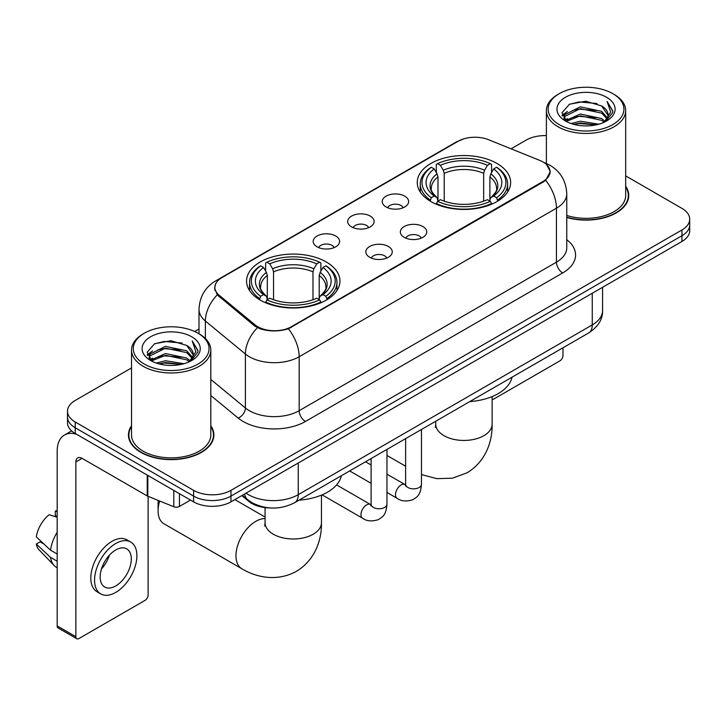 <?xml version="1.0" encoding="UTF-8"?>
<svg xmlns="http://www.w3.org/2000/svg" width="726" height="726" viewBox="0 0 726 726"><rect width="100%" height="100%" fill="white"/><g stroke="black" fill="none" stroke-linecap="round" stroke-linejoin="round"><path stroke-width="1.09" d="M326.273 261.977A46.691 26.953 0 0 0 275.39 256.133A46.691 26.953 0 0 0 246.568 281.035A46.691 26.953 0 0 0 260.244 300.101A46.691 26.953 0 0 0 311.127 305.945A46.691 26.953 0 0 0 339.95 281.035A46.691 26.953 0 0 0 326.273 261.977M496.956 163.441A46.691 26.953 0 0 0 446.073 157.596A46.691 26.953 0 0 0 417.25 182.498A46.691 26.953 0 0 0 430.926 201.556A46.691 26.953 0 0 0 481.81 207.4A46.691 26.953 0 0 0 510.632 182.498A46.691 26.953 0 0 0 496.956 163.441M386.078 206.955A13.213 7.632 180 0 1 383.455 204.796A13.213 7.632 180 0 1 387.829 195.312A13.213 7.632 180 0 1 404.763 196.165A13.213 7.632 180 0 1 407.386 204.796A13.213 7.632 180 0 1 386.078 206.955M403.157 207.745A7.932 4.574 0 0 0 401.024 205.512A7.932 4.574 0 0 0 393.211 204.351A7.932 4.574 0 0 0 387.684 207.745M351.565 226.875A13.213 7.632 180 0 1 348.943 224.715A13.213 7.632 180 0 1 353.317 215.241A13.213 7.632 180 0 1 370.251 216.085A13.213 7.632 180 0 1 372.874 224.715A13.213 7.632 180 0 1 351.565 226.875M368.645 227.665A7.932 4.574 0 0 0 366.512 225.441A7.932 4.574 0 0 0 358.708 224.28A7.932 4.574 0 0 0 353.172 227.665M317.053 246.804A13.213 7.632 180 0 1 314.431 244.644A13.213 7.632 180 0 1 318.814 235.16A13.213 7.632 180 0 1 335.748 236.014A13.213 7.632 180 0 1 338.37 244.644A13.213 7.632 180 0 1 317.053 246.804M334.132 247.593A7.932 4.574 0 0 0 332.009 245.361A7.932 4.574 0 0 0 324.195 244.199A7.932 4.574 0 0 0 318.669 247.593M404.2 237.338A13.213 7.632 180 0 1 401.578 235.188A13.213 7.632 180 0 1 405.961 225.704A13.213 7.632 180 0 1 422.886 226.548A13.213 7.632 180 0 1 425.509 235.188A13.213 7.632 180 0 1 404.2 237.338M421.28 238.137A7.932 4.574 0 0 0 419.156 235.905A7.932 4.574 0 0 0 411.343 234.743A7.932 4.574 0 0 0 405.816 238.137M369.688 257.267A13.213 7.632 180 0 1 367.075 255.107A13.213 7.632 180 0 1 371.449 245.624A13.213 7.632 180 0 1 388.383 246.477A13.213 7.632 180 0 1 391.005 255.107A13.213 7.632 180 0 1 369.688 257.267M386.767 258.057A7.932 4.574 0 0 0 384.644 255.824A7.932 4.574 0 0 0 376.83 254.663A7.932 4.574 0 0 0 371.304 258.057M539.872 160.455A23.786 13.73 180 0 1 543.048 161.998A23.786 13.73 180 0 1 550.018 171.708A23.786 13.73 180 0 1 543.048 181.418L291.389 326.709A23.786 13.73 180 0 1 255.089 324.876L219.17 295.264A23.786 13.73 180 0 1 214.869 287.387A23.786 13.73 180 0 1 221.838 277.677L458.124 141.261A23.786 13.73 180 0 1 488.58 139.728L539.872 160.455M269.682 507.928A26.426 15.255 180 0 1 248.891 501.43L241.812 495.595M131.524 425.763A42.725 24.666 0 0 0 128.448 434.965A42.725 24.666 0 0 0 140.962 452.407A42.725 24.666 0 0 0 187.517 457.752A42.725 24.666 0 0 0 213.898 434.965A42.725 24.666 0 0 0 210.812 425.763M128.883 437.188A42.725 24.666 0 0 0 128.738 437.842M546.605 164.63L550.326 171.563L545.671 180.275L543.357 181.945L288.404 328.805C278.975 331.646 269.546 331.646 260.117 328.805L254.781 326.101L217.265 294.865L214.56 288.004L215.776 283.63M131.524 367.937L75.241 400.434A26.426 15.255 0 0 0 67.5 411.225L67.5 422.732A26.426 15.255 0 0 0 75.241 433.522L193.597 501.857L193.597 496.103A26.426 15.255 0 0 0 230.968 496.103L681.959 235.723A26.426 15.255 0 0 0 689.7 224.933A26.426 15.255 0 0 1 681.959 235.723L230.968 496.103A26.426 15.255 0 0 1 193.597 496.103L75.241 427.768L193.597 496.103L193.597 490.349A26.426 15.255 0 0 0 230.968 490.349L681.959 229.97A26.426 15.255 0 0 0 689.7 219.179A26.426 15.255 0 0 0 681.959 208.389L625.676 175.892M67.5 416.978A26.426 15.255 0 0 0 75.241 427.768A26.426 15.255 0 0 1 67.5 416.978M566.761 217.464A42.725 24.666 0 0 0 628.752 195.448A42.725 24.666 0 0 0 625.676 186.246M546.388 135.617A26.426 15.255 0 0 0 526.232 140.064L511.068 148.812M199.006 328.987L194.659 331.492M67.5 411.225A26.426 15.255 0 0 0 75.241 422.015L193.597 490.349M213.607 437.842A42.725 24.666 0 0 0 213.453 437.188M628.462 198.325A42.725 24.666 0 0 0 628.317 197.663M193.597 501.857A26.426 15.255 0 0 0 230.968 501.857L681.959 241.477A26.426 15.255 0 0 0 689.7 230.686L689.7 219.179M492.128 399.4A4.401 2.541 120 0 0 493.843 399.001L559.864 360.886A4.401 2.541 120 0 0 562.986 355.486L562.986 347.781M559.247 124.6A37.879 21.871 0 0 0 612.817 124.6A37.879 21.871 0 0 0 612.817 93.663L614.06 94.389A39.64 22.887 0 0 1 625.676 110.57A39.64 22.887 0 0 1 601.201 131.715A39.64 22.887 0 0 1 558.004 126.751A39.64 22.887 0 0 1 546.388 110.57A39.64 22.887 0 0 1 558.004 94.389L559.247 93.663A37.879 21.871 0 0 0 559.247 124.6M566.761 215.45A39.64 22.887 0 0 0 625.676 195.448L625.676 110.57M566.761 217.174A42.28 24.412 0 0 0 628.317 195.448A42.28 24.412 0 0 0 625.676 186.954M571.19 123.565L580.328 121.224L598.859 124.191M573.803 124.364L580.328 123.021L596.155 124.863L579.094 123.511L573.985 124.409M565.5 120.634L580.328 114.027L601.6 118.519L605.03 121.36M566.398 121.378L580.328 115.824L601.6 120.316L604.077 122.213M564.265 119.4L564.755 114.626L580.328 106.84L601.6 111.323L607.426 117.93M564.075 118.529L564.755 116.423L580.328 108.637L601.6 113.12L607.009 118.792M603.851 122.395A22.025 12.714 0 0 0 608.052 114.926A22.025 12.714 0 0 0 601.6 105.932L608.043 115.352M606.591 97.266A29.067 16.78 0 0 0 565.536 97.23A29.067 16.78 0 0 0 565.345 120.924A29.067 16.78 0 0 0 565.472 120.997A29.067 16.78 0 0 0 606.709 120.924A29.067 16.78 0 0 0 606.591 97.266M601.6 105.932L585.782 101.213L569.52 104.199L561.978 112.721L566.979 121.796M605.656 121.514L612.68 112.603L612.817 111.005L607.108 101.459L610.702 112.158L604.086 122.286M614.06 94.389L612.817 93.663A37.879 21.871 0 0 0 559.247 93.663M607.108 101.459L612.817 111.368M569.139 104.39L579.094 101.93L596.935 103.528M562.269 115.96L565.518 113.41M572.669 110.37L579.094 109.118L596.3 110.533M572.669 117.558L579.094 116.314L596.3 117.73M562.078 115.252L567.414 111.459M564.919 120.089L567.414 118.656M430.082 201.057L431.335 197.726A41.936 24.212 0 0 1 431.335 167.27L434.221 168.94A37.879 21.871 0 0 0 434.221 196.056L437.07 197.681L437.987 201.075M437.987 199.686L437.987 176.917L437.07 173.841L434.221 168.94M436.317 172.543L436.317 164.394L437.569 163.677A41.936 24.212 0 0 1 490.313 163.677L487.427 165.337A37.879 21.871 0 0 0 440.446 165.337L443.296 170.247L444.221 173.323L444.221 201.166M483.661 201.166L483.661 173.323L484.578 170.247L487.427 165.337M469.767 401.596A48.451 27.969 0 0 0 512.039 377.184M436.317 203.48A43.696 25.229 0 0 0 491.566 203.48L490.313 201.32A41.936 24.212 0 0 1 437.569 201.32L436.317 204.233M491.566 204.233L491.566 203.48M431.335 167.27L430.082 167.987A43.696 25.229 0 0 0 420.245 183.932A43.696 25.229 0 0 0 430.082 199.886M490.313 163.677L491.566 164.394L491.566 172.543M437.569 201.32L440.446 199.659A37.879 21.871 0 0 0 487.427 199.659L490.313 201.32M434.221 196.056L431.335 197.726M440.446 165.337L437.569 163.677M437.07 173.841A33.886 19.566 0 0 0 437.07 197.681L437.224 197.781C432.415 193.125 430.454 189.967 431.344 188.306A32.597 18.822 0 0 1 437.987 176.917M497.791 199.886A43.696 25.229 0 0 0 507.637 183.932A43.696 25.229 0 0 0 497.791 167.987L496.539 167.27A41.936 24.212 0 0 1 496.539 197.726L497.791 201.057M496.539 197.726L493.662 196.056A37.879 21.871 0 0 0 493.662 168.94L496.539 167.27M493.662 168.94L490.812 173.841L489.887 176.917L489.887 199.686L490.812 197.681L493.662 196.056M489.887 176.917A32.597 18.822 0 0 1 496.53 188.306C497.419 189.976 495.459 193.134 490.649 197.781L490.812 197.681A33.886 19.566 0 0 0 490.812 173.841M489.887 201.075L489.887 199.686M159.647 501.013A28.187 16.271 120 0 0 158.086 510.85L158.086 503.653A19.384 11.189 -60 0 1 158.341 500.486M158.086 510.85A28.187 16.271 120 0 0 163.931 523.755L241.794 568.712A28.187 16.271 -60 0 1 237.475 546.115A28.187 16.271 -60 0 1 255.888 521.277A28.187 16.271 -60 0 1 265.072 518.564M259.409 299.602L260.661 296.262A41.936 24.212 0 0 1 260.661 265.816L263.547 267.477A37.879 21.871 0 0 0 263.547 294.602L266.388 296.217L267.313 299.62M267.313 298.232L267.313 275.453L266.388 272.386L263.547 267.477M265.634 271.088L265.634 262.93L266.887 262.213A41.936 24.212 0 0 1 319.631 262.213L316.754 263.883A37.879 21.871 0 0 0 269.773 263.883L272.622 268.783L273.539 271.86L273.539 299.711M312.979 299.711L312.979 271.86L313.904 268.783L316.754 263.883M299.085 500.141A48.451 27.969 0 0 0 341.365 475.73M265.634 302.025A43.696 25.229 0 0 0 320.883 302.025L319.631 299.856A41.936 24.212 0 0 1 266.887 299.856L265.634 302.769M320.883 302.769L320.883 302.025M260.661 265.816L259.409 266.524A43.696 25.229 0 0 0 249.562 282.478A43.696 25.229 0 0 0 259.409 298.422M319.631 262.213L320.883 262.93L320.883 271.088M266.887 299.856L269.773 298.195A37.879 21.871 0 0 0 316.754 298.195L319.631 299.856M263.547 294.602L260.661 296.262M269.773 263.883L266.887 262.213M266.388 272.386A33.886 19.566 0 0 0 266.388 296.217L266.551 296.326C261.732 291.67 259.772 288.503 260.67 286.843A32.597 18.822 0 0 1 267.313 275.453M327.117 298.422A43.696 25.229 0 0 0 336.955 282.478A43.696 25.229 0 0 0 327.117 266.524L325.865 265.816A41.936 24.212 0 0 1 325.865 296.262L327.117 299.602M325.865 296.262L322.979 294.602A37.879 21.871 0 0 0 322.979 267.477L325.865 265.816M322.979 267.477L320.13 272.386L319.213 275.453L319.213 298.232L320.13 296.217L322.979 294.602M319.213 275.453A32.597 18.822 0 0 1 325.856 286.843C326.745 288.521 324.785 291.68 319.975 296.326L320.13 296.217A33.886 19.566 0 0 0 320.13 272.386M319.213 299.62L319.213 298.232M179.422 493.671L179.422 506.439L190.484 500.06M76.557 434.284A35.238 20.346 -120 0 0 64.478 435.019A35.238 20.346 -120 0 0 57.172 451.145L57.172 625.93L75.867 636.72L75.867 461.936A8.812 5.082 60 0 1 77.691 457.906A8.812 5.082 60 0 1 82.092 458.342L147.224 495.949L147.224 475.085M75.867 636.72A4.401 2.541 120 0 0 76.774 638.735L58.089 627.954A4.401 2.541 -60 0 1 57.172 625.93M76.774 638.735A4.401 2.541 120 0 0 78.98 638.517L145.009 600.402A4.401 2.541 120 0 0 148.122 595.002L148.122 496.357M179.422 506.439A4.401 2.541 180 0 1 173.786 506.73L147.814 496.23A4.401 2.541 180 0 1 147.224 495.949M115.733 585.936A22.025 12.714 120 0 0 130.117 566.534A22.025 12.714 120 0 0 126.741 548.883A22.025 12.714 120 0 0 115.733 549.981A22.025 12.714 120 0 0 101.341 569.384A22.025 12.714 120 0 0 104.716 587.035A22.025 12.714 120 0 0 115.733 585.936M101.504 568.866A22.025 12.714 120 0 0 109.408 555.181M57.172 511.694L55.312 511.122L55.312 515.551L57.172 516.631M130.707 542.023L126.968 539.863A29.947 17.297 120 0 0 111.995 541.342A29.947 17.297 120 0 0 92.429 567.741A29.947 17.297 120 0 0 97.021 591.744L100.751 593.895A29.947 17.297 120 0 0 115.733 592.416A29.947 17.297 120 0 0 135.299 566.017A29.947 17.297 120 0 0 130.707 542.023A29.947 17.297 120 0 0 115.733 543.502A29.947 17.297 120 0 0 96.168 569.901A29.947 17.297 120 0 0 100.751 593.895M57.172 532.285A29.067 16.78 120 0 0 50.566 550.199L36.3 536.859A22.905 13.222 120 0 1 49.078 514.725L57.172 517.175M57.172 554.02L50.566 550.199M44.014 544.083L40.13 541.841L36.3 544.046L50.566 557.396L57.172 561.207M50.566 557.396A29.067 16.78 120 0 0 54.151 565.509A29.067 16.78 120 0 0 56.347 567.242L57.172 567.723M57.172 510.605A22.905 13.222 120 0 0 55.312 511.122M36.3 544.046A22.905 13.222 120 0 0 39.004 549.745L54.151 565.509M144.383 364.116A37.879 21.871 0 0 0 197.953 364.116A37.879 21.871 0 0 0 197.953 333.189L199.205 333.906A39.64 22.887 0 0 1 210.812 350.086A39.64 22.887 0 0 1 186.337 371.231A39.64 22.887 0 0 1 143.14 366.267A39.64 22.887 0 0 1 131.524 350.086A39.64 22.887 0 0 1 143.14 333.906L144.383 333.189A37.879 21.871 0 0 0 144.383 364.116M131.524 350.086L131.524 434.965A39.64 22.887 0 0 0 143.14 451.145A39.64 22.887 0 0 0 186.337 456.11A39.64 22.887 0 0 0 210.812 434.965L210.812 350.086M131.524 426.471A42.28 24.412 0 0 0 128.883 434.965A42.28 24.412 0 0 0 141.271 452.225A42.28 24.412 0 0 0 187.353 457.516A42.28 24.412 0 0 0 213.453 434.965A42.28 24.412 0 0 0 210.812 426.471M156.326 363.082L165.474 360.74L184.005 363.708M158.949 363.88L165.474 362.537L181.291 364.379M150.627 360.141L165.474 353.544L186.745 358.036L190.167 360.876M151.543 360.895L165.474 355.341L186.745 359.833L189.214 361.73M149.411 358.916L149.901 354.143L165.474 346.356L186.745 350.839L192.571 357.446M149.211 358.045L149.901 355.94L165.474 348.153L186.745 352.645L192.154 358.308M188.996 361.911A22.025 12.714 0 0 0 193.198 354.442A22.025 12.714 0 0 0 186.745 345.449L193.18 354.878M191.728 336.782A29.067 16.78 0 0 0 150.681 336.746A29.067 16.78 0 0 0 150.491 360.441A29.067 16.78 0 0 0 150.618 360.513A29.067 16.78 0 0 0 191.855 360.441A29.067 16.78 0 0 0 191.728 336.782M186.745 345.449L170.919 340.73L154.656 343.716L147.124 352.237L152.115 361.321M190.793 361.031L197.817 352.119L197.962 350.522L192.245 340.975L195.848 351.674L189.223 361.802M199.205 333.906L197.953 333.189A37.879 21.871 0 0 0 144.383 333.189M192.245 340.975L197.953 350.885M154.284 343.906L164.239 341.447L182.081 343.044M147.405 355.477L150.654 352.927M157.814 349.887L164.239 348.643L181.446 350.05M157.814 357.074L164.239 355.831L181.446 357.246M159.13 363.926L164.239 363.027L181.273 364.388M147.224 354.769L152.551 350.976M150.055 359.606L152.551 358.172M219.17 295.264L219.17 296.743M255.089 324.876L255.089 326.346M291.389 326.709L291.389 327.417M543.048 181.418L543.048 182.126M248.891 500.65L248.891 501.43M566.761 239.707A44.05 25.428 180 0 1 562.668 272.949L305.41 421.479A8.812 5.082 60 0 1 299.176 410.689L556.443 262.159A35.238 20.346 0 0 0 566.761 247.775L566.761 193.824A35.238 20.346 180 0 1 556.443 208.208A30.837 17.805 -120 0 0 545.671 180.275M305.41 421.479A44.05 25.428 180 0 1 243.119 421.479A44.05 25.428 180 0 1 238.182 418.085L210.812 395.516M257.412 327.735A30.837 20.618 129.5 0 0 245.397 354.025L245.397 407.967A35.238 20.346 0 0 0 249.345 410.689A35.238 20.346 0 0 0 299.176 410.689L299.176 356.738A35.238 20.346 180 0 1 249.345 356.738A35.238 20.346 180 0 1 245.397 354.025L205.376 321.028A35.238 20.346 180 0 1 199.006 309.358L199.006 333.788M566.761 193.824C566.162 181.155 560.599 171.654 550.054 165.328L545.607 163.159A30.837 14.438 112 0 0 544.291 162.778M288.404 328.805A30.837 17.805 60 0 1 299.176 356.738L556.443 208.208L556.443 262.159A8.812 5.082 60 0 0 562.668 272.949M219.034 279.628A30.837 17.805 -120 0 0 215.713 280.862C205.168 287.187 199.605 296.689 199.006 309.358M215.713 280.862L455.837 142.223A30.837 17.805 60 0 1 458.179 141.234M217.265 294.865A30.837 20.618 129.5 0 0 205.376 321.028L205.376 338.525M230.968 490.349L230.968 501.857M681.959 229.97L681.959 241.477M75.241 422.015L75.241 433.522M210.812 379.453L245.397 407.967A8.812 5.89 -50.5 0 1 238.182 418.085M246.041 493.154A35.238 20.346 0 0 0 248.41 494.66A35.238 20.346 0 0 0 298.241 494.66L592.262 324.912A35.238 20.346 0 0 0 602.58 310.528C602.834 319.277 598.179 326.754 588.614 332.98L294.593 502.728A17.615 10.173 60 0 0 298.241 494.66L298.241 463.016M592.262 293.268L592.262 324.912A17.615 10.173 60 0 1 588.614 332.98M244.617 493.979A17.615 11.788 129.5 0 0 247.684 499.706L242.339 495.295M492.128 396.577L492.128 424.175A28.187 16.271 180 0 1 483.87 435.682A28.187 16.271 180 0 1 444.003 435.682A28.187 16.271 180 0 1 435.745 424.175L435.382 427.505M483.661 173.323A32.597 18.822 0 0 0 444.221 173.323M484.578 170.247A33.886 19.566 0 0 0 443.296 170.247M321.455 495.114L321.455 522.72A28.187 16.271 180 0 1 313.196 534.227A28.187 16.271 180 0 1 273.33 534.227A28.187 16.271 180 0 1 265.072 522.72L264.7 526.041M312.979 271.86A32.597 18.822 0 0 0 273.539 271.86M313.904 268.783A33.886 19.566 0 0 0 272.622 268.783M421.47 429.474L421.47 484.269A7.932 4.574 180 0 1 418.793 487.709A7.932 4.574 180 0 1 407.939 487.509A7.932 4.574 180 0 1 405.616 484.269L405.362 485.984L406.07 485.395M421.47 484.269C420.572 495.45 417.35 496.648 412.922 499.697C406.369 501.73 401.106 501.267 397.122 498.326A7.932 4.574 -60 0 1 395.906 491.974A7.932 4.574 -60 0 1 401.088 484.995A7.932 4.574 -60 0 1 401.442 484.805A7.932 4.574 -60 0 1 405.054 484.596L405.598 484.886M386.967 449.403L386.967 504.198A7.932 4.574 180 0 1 384.281 507.628A7.932 4.574 180 0 1 373.427 507.429A7.932 4.574 180 0 1 371.104 504.198L370.85 505.904L371.567 505.323M386.967 504.198C386.06 515.378 382.838 516.567 378.409 519.625C371.866 521.649 366.594 521.195 362.61 518.255A7.932 4.574 -60 0 1 361.403 511.903A7.932 4.574 -60 0 1 366.576 504.915A7.932 4.574 -60 0 1 366.929 504.724A7.932 4.574 -60 0 1 370.541 504.525L371.086 504.806M75.867 461.936L82.092 458.342M147.814 475.421L147.814 496.23M173.786 506.73L173.786 490.413M214.869 287.387L214.869 290.309M550.018 171.708L550.018 173.804M455.837 142.223L463.896 138.811M545.607 163.159L543.692 162.379M294.593 502.728C280.418 509.852 266.242 509.852 252.058 502.728L247.684 499.706M602.58 310.528L602.58 287.305M628.317 198.978L628.317 195.448M564.011 119.091L564.011 117.63M546.388 163.486L546.388 110.57M492.128 424.175C492.509 440.473 486.32 461.164 467.09 472.789L452.507 478.18L436.898 478.652L421.47 474.586M405.616 466.21L386.967 455.447M420.245 192L420.245 183.932M507.637 192L507.637 183.932M435.745 421.234L435.745 424.175M321.455 522.72C321.827 539.01 315.638 559.71 296.408 571.326C276.742 582.17 255.715 577.188 241.794 568.712M249.562 290.536L249.562 282.478M336.955 290.536L336.955 282.478M265.072 517.048L234.861 499.606M265.072 507.61L265.072 522.72M397.122 498.326L386.967 492.464M371.104 483.307L349.669 470.929M405.616 438.631L405.616 484.269M405.054 484.596L386.967 474.16M371.104 465.003L365.523 461.781M362.61 518.255L322.081 494.851M371.104 458.551L371.104 504.198M370.541 504.525L336.574 484.904M64.478 435.019L71.602 430.899M213.453 438.495L213.453 434.965M149.148 358.608L149.148 357.147M128.883 438.495L128.883 434.965"/></g></svg>
